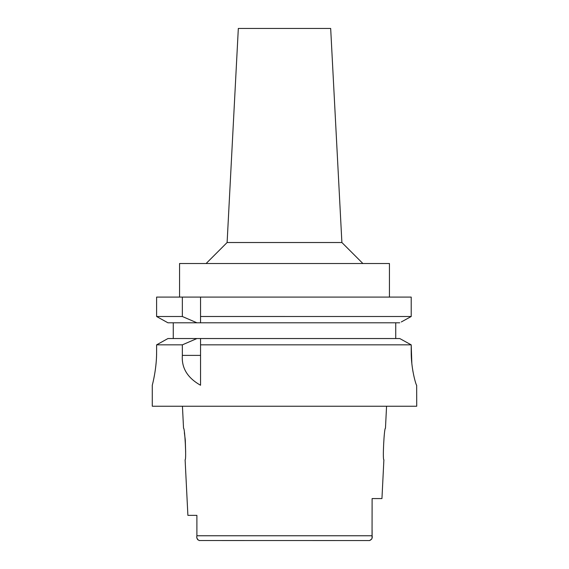 <?xml version="1.0" encoding="UTF-8"?>
<svg xmlns="http://www.w3.org/2000/svg" width="569" height="569" viewBox="0 0 569 569"><rect width="100%" height="100%" fill="white"/><g stroke="black" fill="none" stroke-linecap="round" stroke-linejoin="round"><path stroke-width="0.85" d="M196.895 515.365L187.891 515.365L196.895 515.365L196.902 536.218M199.043 540.522L369.58 540.55L371.721 539.071M360.013 540.55L369.58 540.55C371.792 539.59 372.631 537.997 372.105 535.763L372.105 530.08M196.995 537.954L197.706 539.775M199.42 540.55C197.208 539.59 196.369 537.997 196.895 535.763L196.895 533.068M187.891 515.365L185.11 459.745C186.525 460.684 184.833 427.355 183.538 428.265L182.436 406.23M184.356 432.675L185.245 439.524M185.288 440.022L185.65 452.014M371.92 538.43L371.998 537.99M372.048 537.549L372.105 498.572L381.948 498.572L383.89 459.745C382.468 460.748 384.182 427.227 385.462 428.265L386.564 406.23M372.105 510.03L372.105 506.431M152.279 385.241L152.279 406.23L416.721 406.23L416.657 385.241C416.231 385.775 411.046 369.217 411.209 351.663L411.209 344.85L407.575 342.844M156.61 351.663C156.774 368.008 152.656 383.897 152.321 385.064C151.532 387.845 156.731 370.618 156.61 351.663L156.61 344.85L182.35 344.85L182.35 355.39C181.433 367.951 187.5 377.901 200.551 385.241L200.551 344.85L411.209 344.85L411.842 363.577M403.3 340.482L399.765 338.541L200.551 338.541L200.551 344.85L200.551 340.603M200.551 338.541L167.94 338.541L156.61 344.85M182.35 344.85L196.945 338.541M164.398 340.511L160.266 342.808M173.268 338.541L173.268 322.801L167.94 322.801L196.945 322.801L173.268 322.801M156.61 316.499L182.35 316.499L196.945 322.801L200.551 322.801L200.551 316.492L411.209 316.499L411.209 297.089L156.61 297.089L156.61 316.499L167.94 322.801M200.551 316.492L200.551 297.089M200.551 318.676L200.551 320.781M411.209 297.089L411.209 316.499L409.716 317.324M401.301 321.962L411.209 316.499M395.732 322.801L395.732 338.541M166.425 321.962L158.097 317.324M413.058 371.991L412.738 370.191M399.765 338.541L411.209 344.85M200.551 322.801L399.765 322.801M182.35 297.089L182.35 316.499M389.438 297.089L389.438 263.511L179.562 263.511L179.562 297.089M341.891 242.522L330.674 28.45L238.326 28.45L227.109 242.522L341.891 242.522L362.88 263.511M196.895 535.763L372.105 535.763M182.35 355.39L200.551 355.39M227.109 242.522L206.12 263.511"/></g></svg>
